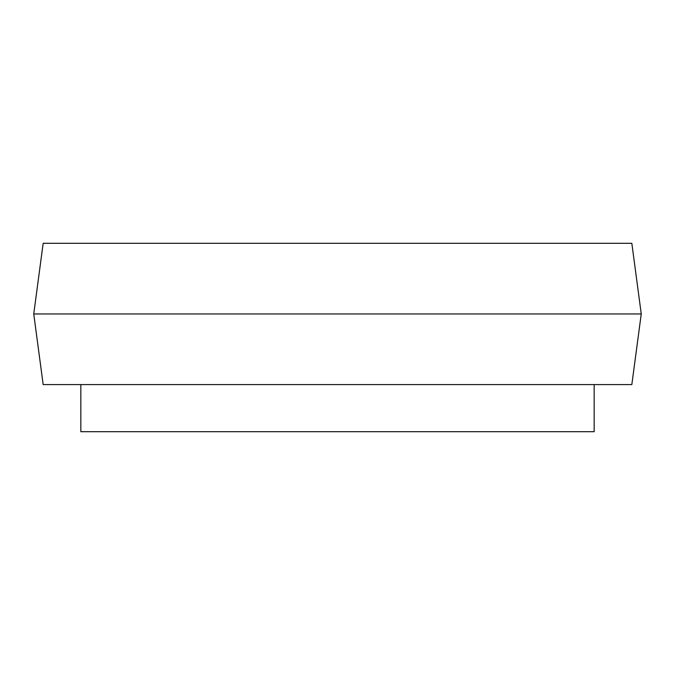 <?xml version="1.0" encoding="UTF-8"?>
<svg xmlns="http://www.w3.org/2000/svg" width="675" height="675" viewBox="0 0 675 675"><rect width="100%" height="100%" fill="white"/><g stroke="black" fill="none" stroke-linecap="round" stroke-linejoin="round"><path stroke-width="1.01" d="M631.834 243.312L43.166 243.312L33.75 313.951L641.25 313.951L631.834 243.312M641.25 313.951L631.834 384.59L43.166 384.59L33.75 313.951M80.84 384.59L80.84 431.688L594.16 431.688L594.16 384.59"/></g></svg>
